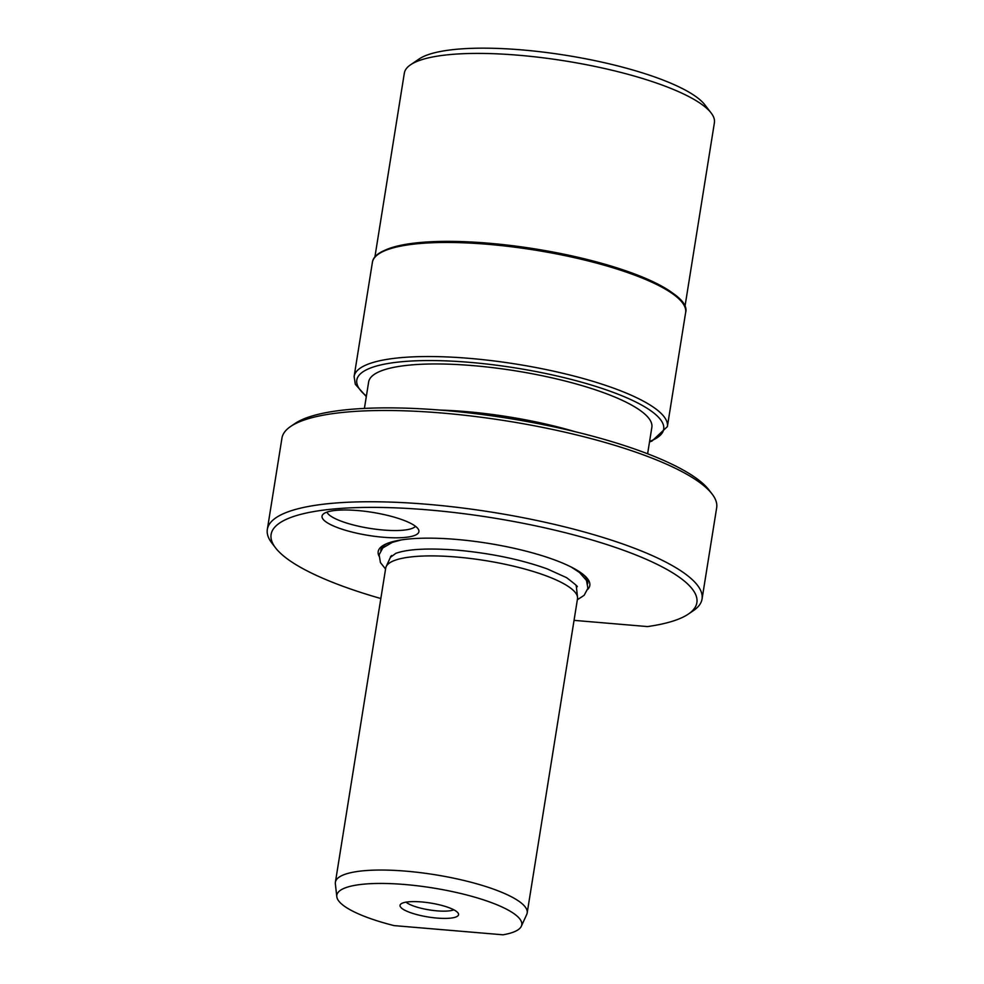 <?xml version="1.0" encoding="UTF-8"?>
<svg xmlns="http://www.w3.org/2000/svg" width="984" height="984" viewBox="0 0 984 984"><rect width="100%" height="100%" fill="white"/><g stroke="black" fill="none" stroke-linecap="round" stroke-linejoin="round"><path stroke-width="1.48" d="M574.053 620.363L647.534 626.574A215.594 51.426 -170.9 0 0 688.357 614.077A215.594 51.426 -170.9 0 0 492.123 517.769A215.594 51.426 -170.9 0 0 275.631 547.965A215.594 51.426 -170.9 0 0 380.833 598.53M275.631 547.965L271.953 543.193A220.133 52.509 9.1 0 1 267.328 529.392A220.133 52.509 9.1 0 1 492.996 512.356A220.133 52.509 9.1 0 1 702.047 599.022A220.133 52.509 9.1 0 1 693.351 610.683L688.357 614.077M417.265 527.854A49.065 11.697 -170.9 0 0 368.422 511.754A49.065 11.697 -170.9 0 0 322.789 514.583A49.065 11.697 -170.9 0 0 323.699 519.958A49.065 11.697 -170.9 0 0 379.393 536.883A49.065 11.697 -170.9 0 0 418.692 529.946A49.065 11.697 -170.9 0 0 417.265 527.854M587.669 589.441A107.158 25.559 -170.9 0 0 584.496 575.566A107.158 25.559 -170.9 0 0 456.207 539.404A107.158 25.559 9.1 0 0 386.331 543.82A107.158 25.559 9.1 0 0 378.988 556.022M385.716 568.088A97.121 23.161 9.1 0 1 386.159 566.612A97.121 23.161 9.1 0 1 456.428 557.03A97.121 23.161 -170.9 0 1 577.534 597.276A97.121 23.161 -170.9 0 1 577.497 598.813L527.178 912.955A97.121 23.161 -170.9 0 0 406.109 871.172A97.121 23.161 9.1 0 0 335.396 882.23L385.716 568.088M521.336 926.239A93.652 22.337 -170.9 0 0 432.837 887.949A93.652 22.337 -170.9 0 0 336.799 896.682A93.652 22.337 -170.9 0 0 394.092 925.612L502.996 934.8A93.652 22.337 -170.9 0 0 521.336 926.239L526.735 914.431A97.121 23.161 -170.9 0 0 527.178 912.955M336.799 896.682L335.359 883.78A97.121 23.161 9.1 0 1 335.396 882.23M436.982 918.072A29.631 7.072 9.1 0 1 400.488 904.382A29.631 7.072 9.1 0 1 421.619 901.947A29.631 7.072 9.1 0 1 458.421 913.656A29.631 7.072 9.1 0 1 436.982 918.072M453.833 909.806A25.904 6.175 -170.9 0 1 437.007 910.852A25.904 6.175 9.1 0 1 406.06 902.156M326.946 512.123A45.325 10.812 -170.9 0 0 328.262 514.042A45.325 10.812 9.1 0 0 373.342 528.9A45.325 10.812 9.1 0 0 415.519 526.317M702.047 599.022L716.672 507.756A220.133 52.509 -170.9 0 0 712.047 493.956A220.133 52.509 -170.9 0 0 507.609 421.091A220.133 52.509 -170.9 0 0 290.649 426.453A220.133 52.509 -170.9 0 0 281.953 438.126L267.328 529.392M290.649 426.453L294.929 423.55A216.246 51.586 9.1 0 1 508.064 418.286A216.246 51.586 9.1 0 1 708.898 489.86L712.047 493.956M684.926 306.762L714.396 122.779A157.01 37.453 -170.9 0 0 711.112 112.939L704.79 104.747A149.236 35.596 -170.9 0 0 521.877 49.901A149.236 35.596 -170.9 0 0 419.11 58.991L410.549 64.796A157.01 37.453 -170.9 0 0 404.338 73.124L374.879 257.107M711.112 112.939A157.01 37.453 -170.9 0 0 518.666 55.239A157.01 37.453 -170.9 0 0 410.549 64.796M364.412 408.409L368.643 381.964A143.406 34.206 9.1 0 1 473.07 365.63A143.406 34.206 9.1 0 1 651.851 427.327L647.62 453.772M587.706 583.635A104.796 24.994 -170.9 0 0 583.463 574.693M380.759 550.486A104.796 24.994 9.1 0 1 387.585 543.316M390.5 543.07A101.819 24.293 9.1 0 1 397.29 540.622M580.769 573.537A101.819 24.293 -170.9 0 0 575.087 569.096M576.464 586.218A94.206 22.472 -170.9 0 1 576.415 587.19L576.526 586.501C579.023 587.559 575.702 584.607 566.563 577.645L547.141 568.863C520.794 559.478 490.782 553.242 457.105 550.142C428.126 547.965 407.671 549.035 395.752 553.377L390.377 557.387A94.206 22.472 9.1 0 1 390.636 556.452M577.534 597.276L576.403 587.091A94.378 22.509 -170.9 0 0 575.824 585.013M386.159 566.612L390.427 557.301A94.378 22.509 9.1 0 1 391.62 555.517M384.067 250.662A157.01 37.453 9.1 0 1 488.556 243.196A157.01 37.453 9.1 0 1 678.21 297.771M488.101 243.749A157.809 37.638 -170.9 0 0 379.111 253.663M487.892 244.315A158.621 37.835 -170.9 0 0 372.395 262.371C374.412 245.36 423.44 238.165 488.162 243.725C585.32 251.203 693.117 287.709 685.639 312.555A158.621 37.835 -170.9 0 0 487.892 244.315M649.501 441.964L652.011 441.041L667.373 426.626A158.621 37.835 -170.9 0 0 469.614 358.385A158.621 37.835 -170.9 0 0 354.117 376.454L372.395 262.371M681.974 302.174A157.809 37.638 -170.9 0 0 488.224 243.749M649.6 441.422A155.386 37.06 -170.9 0 0 627.534 398.139A155.386 37.06 -170.9 0 0 469.958 362.37A155.386 37.06 -170.9 0 0 366.392 396.06M440.192 410.082A143.406 34.206 9.1 0 1 465.703 411.57A143.406 34.206 -170.9 0 1 575.099 431.693M667.373 426.626L685.639 312.555M354.117 376.454L355.322 384.301L366.294 396.601M401.411 539.909L392.358 542.344L382.788 547.953L379.123 554.792L380.451 562.614L385.568 569.035M571.397 567.141L579.539 572.528L586.513 580.474L587.903 588.321L584.115 595.345L577.35 599.748"/></g></svg>
